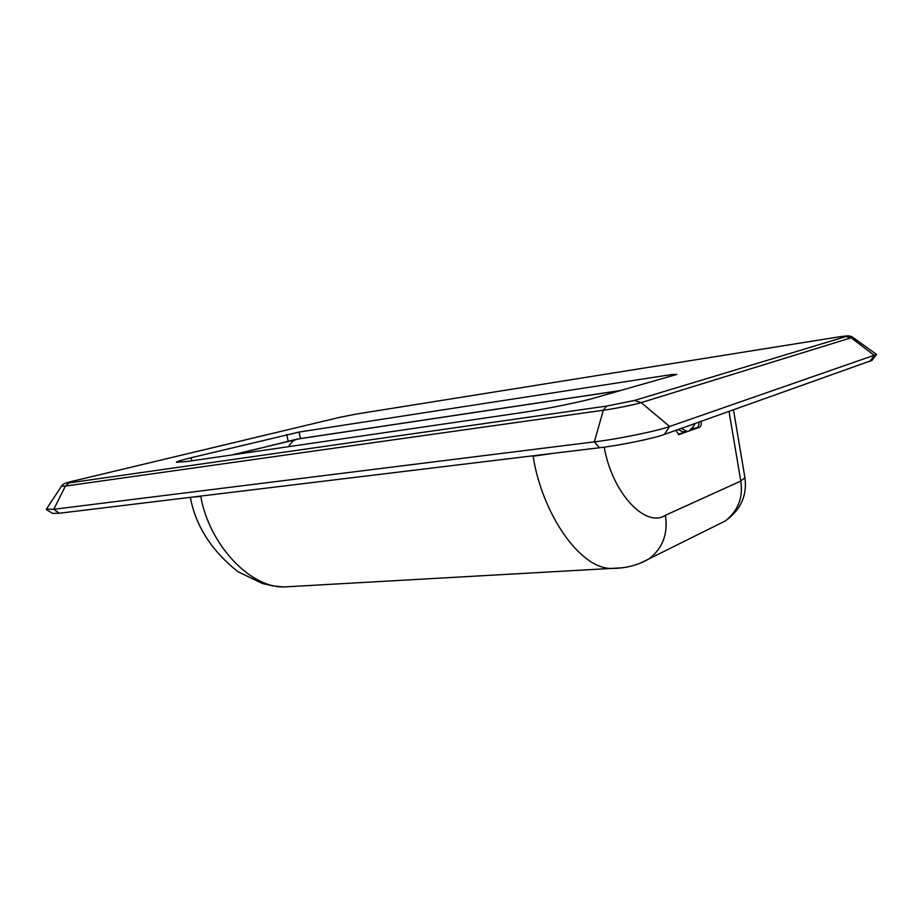 <?xml version="1.0" encoding="UTF-8"?>
<svg xmlns="http://www.w3.org/2000/svg" width="923" height="923" viewBox="0 0 923 923"><rect width="100%" height="100%" fill="white"/><g stroke="black" fill="none" stroke-linecap="round" stroke-linejoin="round"><path stroke-width="1.38" d="M693.508 426.218L689.343 430.903L686.885 431.422L681.359 428.41M684.647 431.699L683.008 431.906L678.117 429.553M288.599 446.674C290.826 442.579 293.779 440.04 297.471 439.071L297.841 438.979M693.196 426.83L692.377 429.264M676.847 374.426L672.302 374.45L299.087 432.056L191.13 457.727C181.485 460.081 176.57 461.604 176.362 462.285L187.392 461.454L519.707 412.927C540.67 410.043 582.759 401.609 594.631 397.928L676.847 374.426M852.875 337.403L876.55 354.444L669.602 426.495C658.86 430.706 616.576 439.36 594.331 441.863L53.799 509.288L46.369 509.138L61.414 486.329M620.671 390.487L300.425 438.552L232.031 454.935M872.004 360.351L664.352 434.433C654.995 438.194 618.664 445.647 599.431 447.736L59.314 513.234L52.634 513.35M698.838 422.203C698.988 425.111 698.446 426.876 697.2 427.534L691.015 429.76M686.147 431.514L678.117 434.41M296.479 439.221L235.18 454.474M701.168 421.384C701.468 424.499 700.949 426.449 699.599 427.222L678.843 434.629L675.878 430.349M620.002 390.671L297.471 439.071M845.387 336.064C848.699 335.649 851.156 336.053 852.725 337.299L641.22 402.601C635.532 404.528 614.545 408.751 603.33 410.239L65.371 486.075L69.179 482.891L606.515 406.085L634.355 400.49L845.837 336.572C848.26 335.707 845.272 335.914 836.884 337.207L837.184 337.16M836.884 337.207L356.013 414.115L339.722 417.334L72.19 481.31C65.625 482.937 64.622 483.467 69.179 482.891M59.314 513.234L53.799 509.288L65.371 486.075L61.495 486.202C62.51 484.494 64.518 483.283 67.517 482.544M599.431 447.736L594.331 441.863L603.33 410.239L606.515 406.085M664.352 434.433L669.602 426.495L641.22 402.601L634.355 400.49M869.778 361.585L874.312 355.413L851.479 338.014L845.837 336.572M191.788 460.808L191.13 457.727M288.091 440.998L286.753 434.502M300.425 438.552L299.087 432.056M672.509 375.661L672.302 374.45M699.599 427.222L697.2 427.534M679.34 434.548L678.751 434.618M192.238 497.116L200.787 496.47C208.783 542.666 248.287 587.397 283.73 586.959L296.871 586.209M200.706 496.089L533.033 455.789M733.497 409.916L744.93 477.722L740.788 481.056C743.28 497.416 738.158 510.696 725.397 520.895L717.367 524.887M604.207 447.124C612.318 493.886 645.996 528.256 665.356 515.299L740.788 481.056L729.032 411.496M665.356 515.299C668.217 533.252 662.956 547.685 649.584 558.577L640.897 562.857M552.439 453.435L533.125 456.262C541.963 513.119 579.506 568.476 611.061 568.441C625.425 568.499 638.266 565.211 649.584 558.577L725.397 520.895C740.754 509.877 747.261 495.489 744.93 477.722M622.771 567.783L283.73 586.959L272.712 585.897L262.501 583.521L238.099 571.81C211.621 550.823 195.699 526.006 190.346 497.347M692.296 428.295L695.077 423.542M683.008 431.906L686.885 431.422M46.519 509.704L52.969 513.557M876.55 354.444L871.727 360.708"/></g></svg>
